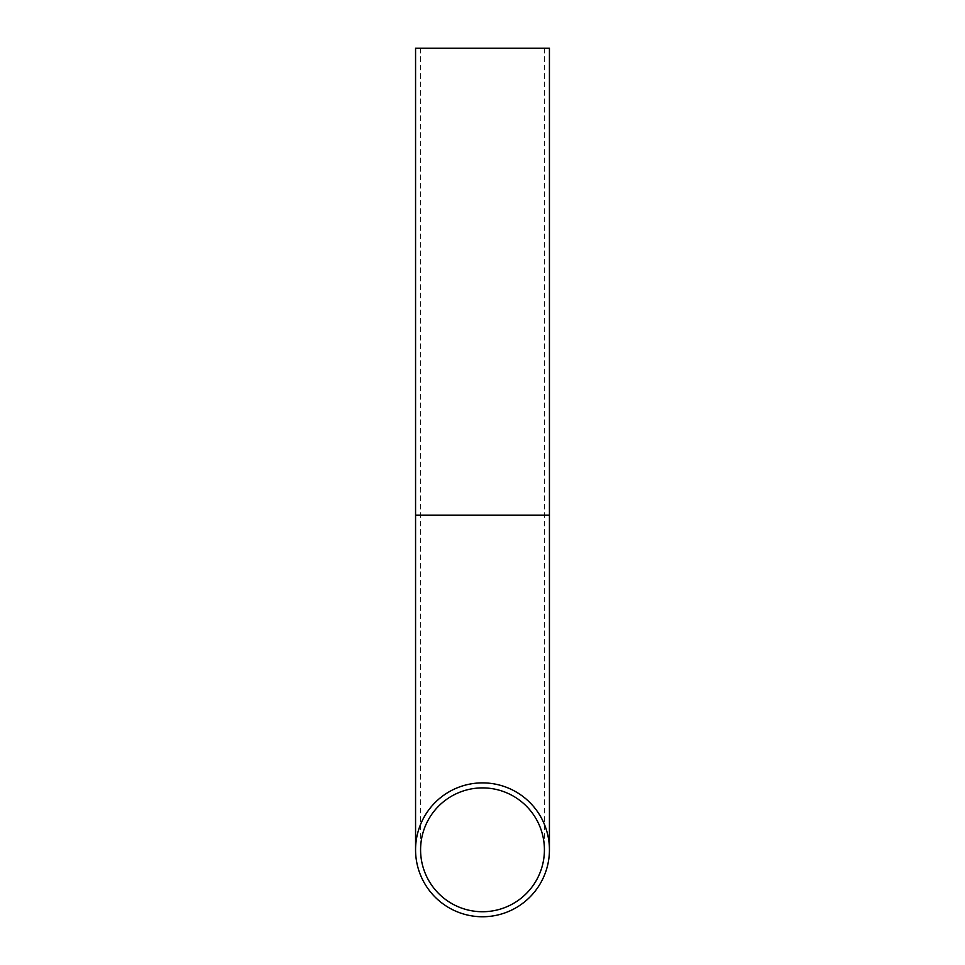 <?xml version="1.0" encoding="UTF-8"?>
<svg xmlns="http://www.w3.org/2000/svg" width="965" height="965" viewBox="0 0 965 965"><rect width="100%" height="100%" fill="white"/><g stroke="black" fill="none" stroke-linecap="round" stroke-linejoin="round"><path stroke-width="0.72" stroke-dasharray="4.83 3.62" d="M482.5 911.732A61.917 61.917 0 0 0 544.417 849.815A61.917 61.917 0 0 0 482.5 787.898A61.917 61.917 0 0 0 420.583 849.815A61.917 61.917 0 0 0 482.5 911.732A61.917 61.917 0 0 0 544.417 849.815A61.917 61.917 0 0 0 482.5 787.898A61.917 61.917 0 0 0 420.583 849.815A61.917 61.917 0 0 0 482.5 911.732M482.5 48.25L544.417 48.25L482.5 48.25M482.5 782.88A66.935 66.935 0 0 0 415.565 849.815A66.935 66.935 0 0 0 482.5 916.75A66.935 66.935 0 0 0 549.435 849.815A66.935 66.935 0 0 0 482.5 782.88A66.935 66.935 0 0 0 415.565 849.815A66.935 66.935 0 0 0 482.5 916.75A66.935 66.935 0 0 0 549.435 849.815A66.935 66.935 0 0 0 482.5 782.88M415.565 48.25L549.435 48.25M482.5 515.129L420.583 515.129L482.5 515.129M415.565 515.129L549.435 515.129M420.583 48.25L420.583 849.815M544.417 48.25L544.417 849.815"/><path stroke-width="1.45" d="M482.5 911.732A61.917 61.917 0 0 1 428.882 818.851A61.917 61.917 0 0 1 536.118 818.851A61.917 61.917 0 0 1 482.5 911.732M482.5 782.88A66.935 66.935 0 0 0 424.528 883.277A66.935 66.935 0 0 0 540.472 883.277A66.935 66.935 0 0 0 482.5 782.88M415.565 515.129L549.435 515.129L549.435 48.25L415.565 48.25L415.565 849.815M549.435 515.129L549.435 849.815"/></g></svg>
